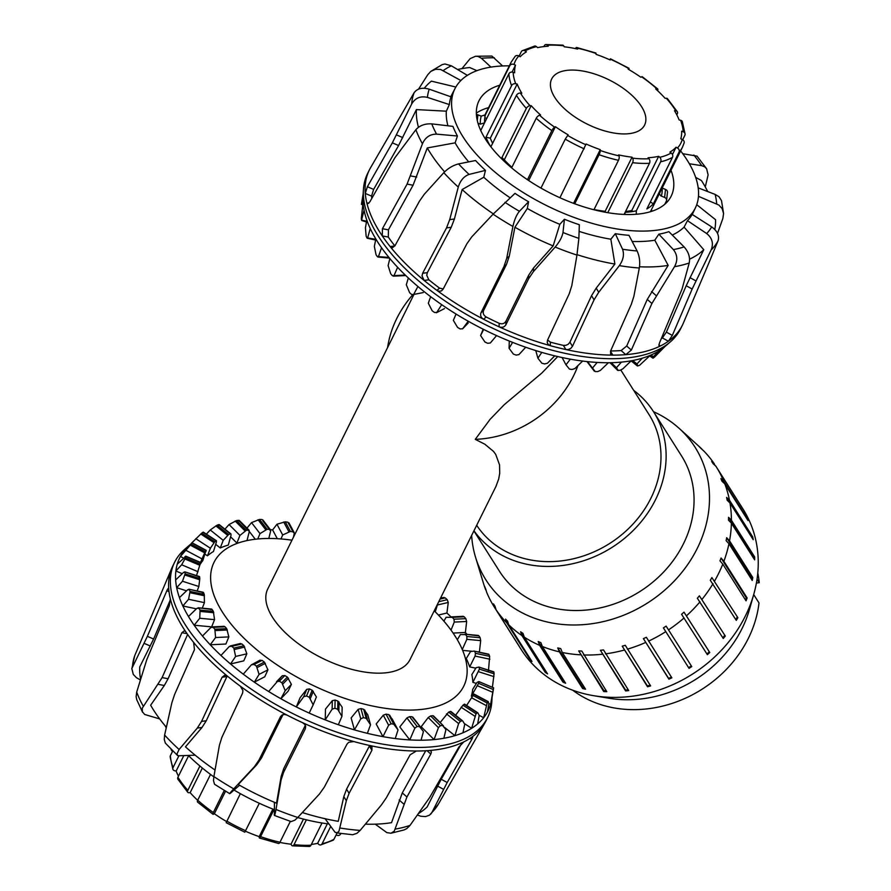 <?xml version="1.0" encoding="UTF-8"?>
<svg xmlns="http://www.w3.org/2000/svg" width="891" height="891" viewBox="0 0 891 891"><rect width="100%" height="100%" fill="white"/><g stroke="black" fill="none" stroke-linecap="round" stroke-linejoin="round"><path stroke-width="1.34" d="M473.956 530.769A107.766 92.33 -32.3 0 0 482.554 540.893A107.766 92.33 -32.3 0 0 620.414 541.583A107.766 92.33 -32.3 0 0 653.582 411.787A107.766 92.33 -32.3 0 0 633.701 390.381M620.838 370.066L649.071 414.649A102.42 87.752 147.7 0 1 617.552 538.008A102.42 87.752 147.7 0 1 486.519 537.351A102.42 87.752 147.7 0 1 476.685 525.289M653.582 411.787L681.515 455.869A107.766 92.33 147.7 0 1 648.347 585.665A107.766 92.33 147.7 0 1 510.487 584.986A107.766 92.33 147.7 0 1 499.428 571.198L473.889 530.891M291.97 540.18A139.375 66.279 26.4 0 0 214.04 562.31A139.375 66.279 26.4 0 0 242.92 637.154A139.375 66.279 26.4 0 0 370.233 705.516A139.375 66.279 26.4 0 0 463.721 686.248A139.375 66.279 26.4 0 0 434.229 610.803M413.78 294.798L267.757 588.973A79.41 37.767 26.4 0 0 322.096 658.104A79.41 37.767 26.4 0 0 410.016 659.585L495.919 486.519L498.693 479.013L499.717 473.277L499.539 464.868L495.708 454.388L493.48 451.369L484.86 444.23L475.259 439.352A102.42 87.752 -32.3 0 0 577.936 365.611M412.555 294.999A102.42 87.752 -32.3 0 0 387.596 347.546M475.259 439.352L490.139 419.282L504.217 404.714L541.873 373.006L557.744 356.556M462.741 721.008L464.734 724.216L462.952 732.781A172.108 81.838 -153.6 0 1 454.9 735.665L458.62 723.581L460.291 721.387A168.288 80.023 26.4 0 0 462.017 720.786L450.389 711.486A152.294 72.416 -153.6 0 1 448.652 712.087L440.399 722.278M477.866 712.878L479.202 715.484L477.643 723.938A172.108 81.838 -153.6 0 1 471.629 728.303L476.05 713.736A168.288 80.023 26.4 0 0 477.342 712.822L464.256 704.269A152.294 72.416 -153.6 0 1 462.952 705.193L455.602 715.25M420.53 727.123L411.92 716.72A152.294 72.416 -153.6 0 1 409.526 716.642L406.92 717.934L399.803 726.933L409.793 739.909L414.816 728.203L417.099 726.488A168.288 80.023 26.4 0 0 419.505 726.566L423.437 731.556L421.042 740.209A172.108 81.838 -153.6 0 1 409.793 739.909A172.108 81.838 -153.6 0 1 395.248 738.55A172.108 81.838 -153.6 0 1 382.941 736.634L388.632 725.218L391.149 723.77A168.288 80.023 26.4 0 0 393.766 724.183L398.021 729.929L395.248 738.55M488.279 701.707L488.836 703.745L487.433 712.043A172.108 81.838 -153.6 0 1 483.668 717.734L487.154 702.999A168.288 80.023 26.4 0 0 487.978 701.796L473.878 694.301A152.294 72.416 -153.6 0 1 473.054 695.492L466.606 705.472M472.72 695.971L473.6 694.702M398.021 729.929L392.285 719.193L388.643 714.571A152.294 72.416 -153.6 0 1 386.015 714.159L383.286 715.195L376.18 723.96L382.941 736.634A172.108 81.838 -153.6 0 1 367.37 733.326A172.108 81.838 -153.6 0 1 354.44 729.874L360.755 718.814L363.439 717.623A168.288 80.023 26.4 0 0 366.19 718.358L370.533 724.795L367.37 733.326M478.79 681.593L478.913 681.893A152.294 72.416 -153.6 0 1 478.601 683.33L471.317 696.138A151.047 71.826 26.4 0 0 472.709 689.322L476.986 682.473L478.79 681.593L493.614 687.874L491.743 699.346A172.108 81.838 -153.6 0 1 490.618 704.313L493.246 689.534A168.288 80.023 26.4 0 0 493.558 688.086L493.614 687.874M370.533 724.795L367.738 714.693L363.684 709.303A152.294 72.416 -153.6 0 1 360.933 708.557L358.137 709.37L351.132 717.934L354.44 729.874A172.108 81.838 -153.6 0 1 338.346 724.739A172.108 81.838 -153.6 0 1 325.226 719.861L332.12 709.191L334.916 708.245A168.288 80.023 26.4 0 0 337.7 709.292L341.932 716.342L338.346 724.739M478.835 667.092L479.213 667.482A152.294 72.416 -153.6 0 1 479.414 669.108L472.876 682.328A151.047 71.826 26.4 0 0 471.84 674.61L476.128 667.693L478.835 667.092L493.892 672.17A168.288 80.023 26.4 0 1 494.093 673.796L492.4 687.295M341.932 716.342L342.155 707.198L337.901 701.094A152.294 72.416 -153.6 0 1 335.116 700.048L332.332 700.649L325.493 709.069L325.226 719.861A172.108 81.838 -153.6 0 1 309.177 713.067A172.108 81.838 -153.6 0 1 296.313 706.931L303.72 696.684L306.549 695.971A168.288 80.023 26.4 0 0 309.277 697.274L313.175 704.837L309.177 713.067M474.123 651.109L474.758 651.555A152.294 72.416 -153.6 0 1 475.46 653.326L475.07 656.066L469.702 666.891A151.047 71.826 26.4 0 0 466.283 658.527L470.537 651.533L474.123 651.109L488.97 654.573A168.288 80.023 26.4 0 1 489.671 656.344L488.446 670.867M313.175 704.837L316.405 696.974L312.173 690.235A152.294 72.416 -153.6 0 1 309.444 688.921L306.738 689.333L300.133 697.642L296.313 706.931A172.108 81.838 -153.6 0 1 280.854 698.711A172.108 81.838 -153.6 0 1 268.681 691.527L282.358 675.679L276.8 681.415M457.328 639.749L460.424 634.526L465.692 634.648A152.294 72.416 -153.6 0 1 466.884 636.497L466.851 639.326L462.462 649.105M464.835 634.18L478.957 635.896A168.288 80.023 26.4 0 1 480.149 637.744L480.683 640.618L479.403 651.967A172.108 81.838 -153.6 0 1 479.547 652.223M276.511 681.715L279.306 681.203A168.288 80.023 26.4 0 0 281.879 682.74L285.243 690.692L280.854 698.711L288.105 691.249L291.39 684.377L287.381 677.071A152.294 72.416 -153.6 0 1 284.808 675.545L282.247 675.812M443.896 621.138L446.124 617.274L452.327 617.363A152.294 72.416 -153.6 0 1 453.965 619.223L454.276 622.085L451.024 630.115M451.258 616.884L464.2 616.784A168.288 80.023 26.4 0 1 465.826 618.644L466.65 621.484L465.403 632.465A172.108 81.838 -153.6 0 1 466.962 634.37M268.681 691.527A172.108 81.838 -153.6 0 1 254.336 682.161A172.108 81.838 -153.6 0 1 243.276 674.164L251.418 664.797L254.102 664.463A168.288 80.023 26.4 0 0 256.441 666.167L259.092 674.387L254.336 682.161L264.772 676.77L267.935 669.82L264.371 662.08A152.294 72.416 -153.6 0 1 262.032 660.376L259.671 660.543M437.882 603.441L435.254 611.816M243.276 674.164A172.108 81.838 -153.6 0 1 230.524 663.973A172.108 81.838 -153.6 0 1 220.946 655.453L229.299 646.51L231.816 646.309A168.288 80.023 26.4 0 0 233.843 648.113L235.614 656.455L230.524 663.973L243.8 660.855L246.84 653.816L243.911 645.752A152.294 72.416 -153.6 0 1 241.884 643.937L239.79 644.048M220.946 655.453A172.108 81.838 -153.6 0 1 210.243 644.772A172.108 81.838 -153.6 0 1 202.48 636.007L210.911 627.476L213.205 627.353A168.288 80.023 26.4 0 0 214.831 629.213L215.6 637.533L210.243 644.772L225.891 644.026L228.842 636.898L226.704 628.645A152.294 72.416 -153.6 0 1 225.067 626.785L223.285 626.874M202.48 636.007A172.108 81.838 -153.6 0 1 194.171 625.226A172.108 81.838 -153.6 0 1 188.48 616.505L196.889 608.341L198.882 608.263A168.288 80.023 26.4 0 0 200.074 610.112L199.74 618.254L194.171 625.226L211.657 626.863L214.542 619.646L213.339 611.349A152.294 72.416 -153.6 0 1 212.147 609.5L210.71 609.633M202.279 608.174L204.429 602.65L204.273 594.453A152.294 72.416 -153.6 0 1 203.571 592.682L202.502 592.894M197.134 590.978L198.849 586.49L199.818 578.526A152.294 72.416 -153.6 0 1 199.617 576.889L198.927 577.223M196.521 575.597L200.119 564.114A152.294 72.416 -153.6 0 1 200.43 562.678L200.119 563.168M280.966 538.955L282.681 534.979L290.388 531.426A152.294 72.416 -153.6 0 1 293.016 531.849L294.331 533.286L293.451 537.206M200.453 562.566L205.164 551.707A152.294 72.416 -153.6 0 1 205.977 550.515L202.792 560.639A151.047 71.826 26.4 0 0 199.996 564.627M191.331 543.387L191.877 543.009A168.288 80.023 26.4 0 0 191.053 544.212L180.439 556.441A172.108 81.838 -153.6 0 1 184.203 550.749L191.877 543.009L205.977 550.515L206.033 551.206M257.766 538.977L259.994 533.609L267.111 529.276A152.294 72.416 -153.6 0 1 269.505 529.354L270.452 529.811M262.745 520.756L270.641 531.025L268.826 538.465M216.468 541.728L213.495 551.451A151.047 71.826 26.4 0 0 207.492 555.806L210.387 548.232L214.776 541.728A152.294 72.416 -153.6 0 1 216.079 540.815L202.981 532.272A168.288 80.023 26.4 0 0 201.689 533.186L191.442 543.265M231.059 535.068L228.308 545.069A151.047 71.826 26.4 0 0 220.255 547.965L223.218 540.347L228.642 534.522A152.294 72.416 -153.6 0 1 230.379 533.921L218.74 524.621A168.288 80.023 26.4 0 0 217.025 525.222L210.243 529.967L206.378 534.143M251.418 664.797L260.183 660.108M450.98 616.906A172.108 81.838 -153.6 0 0 446.926 613.03L448.262 602.45L447.215 599.699A168.288 80.023 26.4 0 0 445.188 597.883L440.767 597.627M211.557 609.043L198.136 607.785L212.147 609.5M187.689 589.742L189.36 589.664A168.288 80.023 26.4 0 0 190.061 591.435L188.569 599.275L182.855 605.969A172.108 81.838 -153.6 0 1 179.436 597.616L187.689 589.742M203.237 592.27L188.881 589.218L203.571 592.682M183.635 572.334L184.938 572.2A168.288 80.023 26.4 0 0 185.139 573.837L182.466 581.244L176.685 587.692A172.108 81.838 -153.6 0 1 175.65 579.963L183.635 572.334M199.495 576.544L184.693 571.81L199.617 576.889M184.86 556.708L185.785 556.474A168.288 80.023 26.4 0 0 185.473 557.911L181.653 564.783L175.872 570.986A172.108 81.838 -153.6 0 1 177.253 564.159L185.785 556.474L200.43 562.678M288.929 523.741L287.882 522.237A168.288 80.023 26.4 0 0 285.265 521.814L276.956 524.242L272.624 529.933L277.301 538.699M261.932 519.509A168.288 80.023 26.4 0 0 259.526 519.442L251.54 522.616L246.963 528.107M218.941 525.378L218.74 524.621M239.144 521.313L238.621 520.322A168.288 80.023 26.4 0 0 236.516 520.589L229.043 524.543L224.944 529.165M239.378 542.63A151.047 71.826 26.4 0 0 236.883 543.053L239.946 535.413L246.295 530.323A152.294 72.416 -153.6 0 1 248.389 530.056L249.146 530.279M238.621 520.322L249.335 531.459L247.041 540.403M236.883 543.053L230.591 536.772M220.255 547.965L215.678 544.301M207.492 555.806L204.997 554.191M184.203 550.749A172.108 81.838 -153.6 0 1 189.95 544.791A172.108 81.838 -153.6 0 1 190.061 544.691M183.479 558.056L180.439 556.441A172.108 81.838 -153.6 0 0 177.253 564.159M182.221 573.681L175.872 570.986A172.108 81.838 -153.6 0 0 175.65 579.963M186.542 590.833L176.685 587.692A172.108 81.838 -153.6 0 0 179.436 597.616M196.365 608.843L182.855 605.969A172.108 81.838 -153.6 0 0 188.48 616.505M444.342 727.223L454.9 735.665A172.108 81.838 -153.6 0 1 443.863 738.26A172.108 81.838 -153.6 0 1 434.051 739.586A172.108 81.838 -153.6 0 1 421.042 740.209M438.417 727.646L434.051 739.586L421.176 726.744L428.237 717.5L438.417 727.646L440.41 725.686A168.288 80.023 26.4 0 0 442.515 725.419L445.934 729.629L443.863 738.26M464.3 723.514L471.629 728.303A172.108 81.838 -153.6 0 1 462.952 732.781M479.113 715.306L483.668 717.734A172.108 81.838 -153.6 0 1 477.643 723.938M488.791 703.545L490.618 704.313A172.108 81.838 -153.6 0 1 487.433 712.043M472.319 696.562L471.317 696.138M476.373 683.453L472.876 682.328M475.816 668.183L469.702 666.891M479.403 651.967L477.509 651.789M472.408 651.31L462.652 650.397M465.403 632.465L453.096 633.067M446.926 613.03L438.383 615.046M294.286 533.72A172.108 81.838 -153.6 0 1 295.088 533.898M270.329 529.655A172.108 81.838 -153.6 0 1 272.624 529.933M255.283 539.244L249.324 531.504M282.681 534.979L276.956 524.242M259.994 533.609L251.54 522.616M239.946 535.413L229.043 524.543M223.218 540.347L210.243 529.967M210.387 548.232L195.775 538.687M201.878 558.802L186.13 550.426M197.991 571.699L181.653 564.783M198.849 586.49L182.466 581.244M204.429 602.65L188.569 599.275M214.542 619.646L199.74 618.254M228.842 636.898L215.6 637.533M246.84 653.816L235.614 656.455M267.935 669.82L259.092 674.387M291.39 684.377L285.243 690.692M443.406 725.809L432.736 715.685A152.294 72.416 -153.6 0 1 430.643 715.952L428.237 717.5M492.099 697.141L491.843 701.384A174.703 83.075 -153.6 0 1 487.633 717.533L485.862 721.109A174.703 83.075 -153.6 0 1 484.749 723.191A174.703 83.075 -153.6 0 1 471.874 737.091A174.703 83.075 -153.6 0 1 463.821 741.869A174.703 83.075 -153.6 0 1 440.956 749.03A174.703 83.075 -153.6 0 1 429.262 750.512A174.703 83.075 -153.6 0 1 416.331 751.002A174.703 83.075 -153.6 0 1 369.386 745.422A174.703 83.075 -153.6 0 1 353.805 741.546A174.703 83.075 -153.6 0 1 302.584 722.69A174.703 83.075 -153.6 0 1 287.047 715.117L284.574 714.448L282.135 714.972L280.509 716.642L258.947 760.146L254.303 766.85L233.743 788.858C229.778 793.146 228.764 794.516 230.691 792.979L239.545 785.249M287.047 715.117A174.703 83.075 -153.6 0 1 240.414 686.259A174.703 83.075 -153.6 0 1 227.617 676.302A174.703 83.075 -153.6 0 1 193.637 642.422A174.703 83.075 -153.6 0 1 185.785 631.797L184.37 630.728L181.909 632.688L162.106 677.606L142.304 708.111L142.326 711.675L144.665 714.459L159.689 718.926M274.406 802.29L274.428 815.465L291.112 821.602L294.899 820.154L297.783 817.481A169.167 80.446 -153.6 0 1 275.987 809.462L281.111 779.926L283.65 772.196L305.346 728.749L305.669 726.332L304.711 724.327L302.584 722.69M142.605 712.288L136.791 699.814L136.134 696.784L136.691 692.118L146.77 659.663L169.323 605.802L170.315 598.763A174.703 83.075 -153.6 0 1 168.767 589.307C168.555 587.871 167.92 588.338 166.851 590.7L147.371 636.341L131.823 668.551L133.271 674.398L136.49 677.739L140.41 679.967M324.97 818.551L335.016 832.239L337.177 832.795L338.959 831.236L346.332 800.719L349.094 793.324L371.926 750.289L371.959 747.092L369.386 745.422M375.245 824.175L386.817 832.606L390.937 833.241L394.245 831.158L406.942 796.977L430.81 754.042L431.4 752.037L430.865 750.879L429.262 750.512M417.422 814.998L420.752 816.245L425.642 816.579L429.495 815.165L431.946 812.425L447.182 782.521L471.796 739.385C473.043 737.113 473.065 736.345 471.874 737.091L472.653 736.801M233.743 788.858A169.167 80.446 -153.6 0 1 213.896 776.584L213.495 780.605L214.531 784.269L229.7 793.658L230.691 792.979M274.239 814.207C274.372 816.746 274.951 815.165 275.987 809.462M131.779 668.974L134.73 655.642L171.907 567.89A174.703 83.075 -153.6 0 1 172.887 565.752L174.658 562.176A174.703 83.075 -153.6 0 1 184.994 549.056L189.95 544.791M416.331 751.002L410.127 754.822L386.36 797.757L381.448 804.896L360.142 830.401L356.968 833.274L352.747 834.744L336.319 832.851M463.821 741.869L458.921 747.003L429.629 797.579L410.027 825.4L406.808 828.585L404.069 829.944L390.937 833.241M213.896 776.584L219.409 745.255L221.926 737.236L242.575 693.153L242.942 690.592L240.414 686.259M185.785 631.797A174.703 83.075 -153.6 0 1 170.315 598.763M353.805 741.546L348.715 742.292L347.022 744.085L324.313 787.154L319.435 794.026L297.783 817.481M171.907 567.89A174.703 83.075 -153.6 0 0 168.767 589.307L168.466 588.494M170.437 599.598L153.608 639.014L139.787 666.88A162.563 77.305 -153.6 0 0 140.611 679.321M282.982 714.627L261.542 757.873L256.898 764.578L238.265 784.525A162.563 77.305 -153.6 0 0 276.522 803.181L281.155 776.417L283.694 768.677L305.346 725.33M328.824 823.963A134.185 63.807 -153.6 0 1 297.728 817.548M274.172 809.596A134.185 63.807 -153.6 0 1 234.121 790.094M213.851 776.874A134.185 63.807 -153.6 0 1 188.513 755.635M166.227 727.791A134.185 63.807 -153.6 0 1 165.035 725.686M195.185 755.178L178.1 755.813L176.864 754.165L179.091 749.487A169.167 80.446 -153.6 0 1 164.623 735.075L171.885 702.721L174.591 694.501L194.461 649.673L193.637 642.422M215.032 770.024A162.563 77.305 -153.6 0 1 185.473 746.836L202.012 727.435L197.312 728.07L179.091 749.487M227.183 675.979L206.266 720.763L202.012 727.435M302.339 812.559A162.563 77.305 -153.6 0 0 338.257 821.324L343.815 796.576L346.577 789.181L369.687 745.5M365.399 824.153A162.563 77.305 -153.6 0 0 391.528 822.671L402.298 792.912L425.731 750.757M418.447 813.55A162.563 77.305 -153.6 0 0 427.134 806.979L441.212 779.235L461.527 743.651M187.611 634.448L168.098 678.719L164.323 685.491L150.646 705.215A162.563 77.305 -153.6 0 0 166.35 727.256M487.633 717.533A174.703 83.075 -153.6 0 1 442.738 745.455A174.703 83.075 -153.6 0 1 251.563 689.333A174.703 83.075 -153.6 0 1 174.658 562.176M177.443 755.401L165.347 743.094L164.278 739.474L164.623 735.075M227.617 676.302L224.588 675.289L222.104 677.238L201.566 721.398L197.312 728.07M423.225 292.582L413.636 294.464L423.247 292.571M444.453 308.609L436.345 312.786L444.464 308.598M468.243 322.988L462.54 328.868L468.243 322.988M363.25 193.503L361.49 204.061M366.624 221.202L361.557 220.133A168.288 80.023 -153.6 0 1 361.323 218.484L363.038 202.48A172.108 81.838 26.4 0 0 364.063 210.209L361.557 220.133M375.802 239.3L366.88 237.841A168.288 80.023 -153.6 0 1 366.134 236.059L365.433 227.74L366.814 220.133A172.108 81.838 26.4 0 0 370.233 228.497L367.749 237.585L366.88 237.841M388.921 257.399L377.272 256.563A168.288 80.023 -153.6 0 1 376.047 254.715L374.331 246.373L375.857 239.033A172.108 81.838 26.4 0 0 381.548 247.743L378.519 256.419L377.272 256.563M405.271 275.052L392.385 275.687A168.288 80.023 -153.6 0 1 390.715 273.827L388.108 265.596L389.857 258.535A172.108 81.838 26.4 0 0 397.62 267.3L394 275.597L392.385 275.687M413.636 294.464L411.687 294.542A168.288 80.023 -153.6 0 1 409.637 292.738L406.318 284.764L408.334 277.97A172.108 81.838 26.4 0 0 417.912 286.49L413.636 294.464M436.779 312.385L434.541 312.496A168.288 80.023 -153.6 0 1 432.18 310.803L428.304 303.218L430.654 296.692A172.108 81.838 26.4 0 0 441.713 304.677L436.779 312.385M462.641 328.746L460.157 328.935A168.288 80.023 -153.6 0 1 457.562 327.409L453.352 320.337L456.058 314.044A172.108 81.838 26.4 0 0 468.232 321.228L462.641 328.746M490.34 342.979L487.667 343.291A168.288 80.023 -153.6 0 1 484.927 341.999L480.583 335.528L483.69 329.447A172.108 81.838 26.4 0 0 496.565 335.584L490.34 342.979M664.786 346.699L665.833 345.764M518.918 354.607L516.134 355.097A168.288 80.023 -153.6 0 1 513.35 354.072L509.084 348.292L512.603 342.378A172.108 81.838 26.4 0 0 525.735 347.256L518.918 354.607M653.303 358.015L653.471 356.667L659.017 350.82A172.108 81.838 26.4 0 0 665.02 346.454L654.562 357.068A168.288 80.023 -153.6 0 1 653.303 358.015L649.684 355.932M547.419 363.25L544.59 363.929A168.288 80.023 -153.6 0 1 541.839 363.205L537.886 358.171L541.817 352.402A172.108 81.838 26.4 0 0 554.748 355.854L547.419 363.25M637.878 365.911L636.965 363.929L642.277 358.193A172.108 81.838 26.4 0 0 650.33 355.297L639.571 365.288A168.288 80.023 -153.6 0 1 637.878 365.911L631.151 360.888M574.862 368.584L572.055 369.487A168.288 80.023 -153.6 0 1 569.449 369.097L565.997 364.842L570.329 359.162A172.108 81.838 26.4 0 0 582.636 361.067L574.862 368.584M600.322 370.444L597.605 371.603A168.288 80.023 -153.6 0 1 595.233 371.547L592.47 368.083L597.17 362.425A172.108 81.838 26.4 0 0 608.419 362.726L600.322 370.444M595.233 371.547L586.957 361.579L594.375 371.224M618.298 370.478L616.394 367.771L621.428 362.102A172.108 81.838 26.4 0 0 631.251 360.788L622.92 368.774L620.37 370.177A168.288 80.023 -153.6 0 1 618.298 370.478L610.012 362.715L617.652 370.366M608.419 362.726A172.108 81.838 26.4 0 0 621.428 362.102M582.636 361.067A172.108 81.838 26.4 0 0 597.17 362.425M554.748 355.854A172.108 81.838 26.4 0 0 570.329 359.162M525.735 347.256A172.108 81.838 26.4 0 0 541.817 352.402M496.565 335.584A172.108 81.838 26.4 0 0 512.603 342.378M468.232 321.228A172.108 81.838 26.4 0 0 483.69 329.447M441.713 304.677A172.108 81.838 26.4 0 0 456.058 314.044M417.912 286.49A172.108 81.838 26.4 0 0 430.654 296.692M397.62 267.3A172.108 81.838 26.4 0 0 408.334 277.97M381.548 247.743A172.108 81.838 26.4 0 0 389.857 258.535M370.233 228.497A172.108 81.838 26.4 0 0 375.857 239.033M364.063 210.209A172.108 81.838 26.4 0 0 366.814 220.133M371.113 166.795A174.703 83.075 26.4 0 0 371.012 166.951L370.511 167.809A174.703 83.075 26.4 0 0 369.397 169.891L367.627 173.467A174.703 83.075 26.4 0 0 363.417 189.616L363.016 196.154A172.108 81.838 26.4 0 0 363.038 202.48M650.33 355.297A172.108 81.838 26.4 0 0 659.017 350.82M631.251 360.788A172.108 81.838 26.4 0 0 642.277 358.193M650.953 355.03L653.471 356.667M632.699 360.521L636.965 363.929M611.293 362.693L616.394 367.771M587.503 361.635L592.47 368.083M562.087 357.525L565.997 364.842M535.781 350.575L537.886 358.171M509.262 341.041L509.084 348.292M483.189 329.202L480.583 335.528M476.34 113.101A107.934 51.322 -153.6 0 1 488.602 107.611M671.012 170.259A107.288 51.021 -153.6 0 1 671.435 195.619A107.288 51.021 -153.6 0 1 552.387 194.171A107.288 51.021 -153.6 0 1 479.258 100.226A107.288 51.021 -153.6 0 1 499.717 85.235M369.397 169.891A174.703 83.075 26.4 0 0 365.277 193.436A174.703 83.075 26.4 0 0 366.825 202.892L367.571 203.839L369.854 201.845L394.802 157.885L415.874 129.718C419.706 125.453 425.007 123.515 431.756 123.882L452.929 126.377A134.296 63.862 26.4 0 0 457.439 136L436.557 134.14C429.985 134.14 425.274 137.359 422.445 143.785L407.076 184.114L382.428 228.72L382.295 235.926A174.703 83.075 26.4 0 0 390.147 246.551A174.703 83.075 26.4 0 0 424.127 280.431A174.703 83.075 26.4 0 0 436.935 290.388L439.14 291.301L441.446 290.889L443.094 289.196L466.895 243.744L471.807 236.817L493.079 214.185L514.987 193.369A134.296 63.862 26.4 0 0 528.575 201.767L519.442 211.29C516.557 214.764 514.374 219.821 512.915 226.459L506.689 258.401L503.916 266.654L481.04 312.674C480.049 315.369 480.895 317.564 483.557 319.256A174.703 83.075 26.4 0 0 499.094 326.83C502.079 327.888 504.339 327.209 505.876 324.781L528.63 278.705L533.509 271.477L555.171 247.063C559.548 241.851 562.154 237.006 562.989 232.518L564.415 219.253A134.296 63.862 26.4 0 0 579.339 224.732L578.872 238.365L576.956 255.082L571.822 285.577L569.282 293.662L547.542 340.117L547.219 342.567L548.177 344.416L550.315 345.675A174.703 83.075 26.4 0 0 565.896 349.55L568.391 349.517L570.83 348.336L572.456 346.321L594.063 299.833L598.719 292.281L619.345 265.629C623.321 259.916 624.391 254.458 622.553 249.235L615.302 233.687A134.296 63.862 26.4 0 0 628.968 235.313L637.11 250.972C639.504 256.252 640.239 261.932 639.315 268.002L633.846 296.458L631.329 304.265L610.647 350.865L610.602 354.017L612.841 355.13A174.703 83.075 26.4 0 0 625.783 354.651L631.34 350.085L651.911 303.486L674.509 266.676C677.862 260.517 677.483 254.826 673.373 249.603L658.828 234.188A134.296 63.862 26.4 0 0 668.885 231.671L684.099 246.918C688.609 252.042 690.313 257.399 689.211 263.001L682.027 289.141L659.451 343.046L658.906 345.095L659.229 346.064L660.331 345.998A174.703 83.075 26.4 0 0 668.384 341.231L672.326 335.417L692.151 289.029L711.118 250.026C713.736 243.521 712.254 238.031 706.674 233.553L687.473 220.667A134.296 63.862 26.4 0 0 692.196 214.43L711.697 226.915C717.467 231.148 719.572 235.825 718.012 240.926L708.824 263.079M371.012 166.951L414.103 92.753C417.278 88.432 422.312 87.24 429.206 89.178L451.035 96.852A134.296 63.862 26.4 0 0 449.365 104.57L427.424 97.397C420.463 95.771 415.217 97.977 411.664 104.024L392.341 142.85L367.382 186.731L365.277 193.436L371.558 196.12A167.931 79.856 26.4 0 0 371.814 198.381M460.881 80.524L440.588 69.442L435.521 69.275L430.843 71.38L442.114 64.653L444.954 63.974L451.347 65.8L467.363 75.356M490.93 67.103L481.418 58.26L477.966 56.4L475.582 56.244L491.921 56.066L502.613 65.956M698.199 187.878L715.139 194.416L719.015 196.722L721.498 200.609L723.581 213.55L722.1 208.561L718.881 205.053L698.455 196.343M682.762 153.709L697.018 156.125L706.641 168.8L704.703 166.829L701.685 165.659L689.356 163.766M430.843 71.38L427.78 74.677L418.547 89.156M475.582 56.244L470.158 58.617L461.928 68.64M717.511 233.353L722.846 218.551L723.581 213.55M705.271 186.943L708.111 174.881L706.641 168.8M368.807 203.259L366.825 202.892A174.703 83.075 26.4 0 0 382.295 235.926L388.309 237.051A167.931 79.856 26.4 0 0 394.869 245.916L390.147 246.551L392.541 247.653L394.98 245.704L419.561 201.01L424.283 194.271L443.807 172.676C448.117 168.254 453.029 165.336 458.564 163.911L475.56 160.514A134.296 63.862 26.4 0 0 485.45 170.381L483.78 177.253A134.418 63.918 26.4 0 0 510.075 197.769M483.78 177.253L462.117 189.549L454.41 218.986L451.247 227.272L427.335 272.646L426.744 275.297L428.849 279.796A167.931 79.856 26.4 0 0 439.541 288.116L436.935 290.388A174.703 83.075 26.4 0 0 483.557 319.256L486.174 316.973A167.931 79.856 26.4 0 0 499.149 323.299C502.123 324.369 504.384 323.7 505.921 321.272L528.675 275.185L533.553 267.968L553.155 245.894L559.826 224.32L564.415 219.253M499.149 323.299L499.094 326.83A174.703 83.075 26.4 0 0 550.315 345.675L550.36 342.144A167.931 79.856 26.4 0 0 563.368 345.385L565.863 345.352L568.313 344.182L569.939 342.177L591.557 295.678L596.213 288.127L614.89 264.048L610.847 239.211L615.302 233.687M563.368 345.385L565.896 349.55A174.703 83.075 26.4 0 0 612.841 355.13L610.491 351.266M610.602 350.965A167.931 79.856 26.4 0 0 621.116 350.564L625.783 354.651A174.703 83.075 26.4 0 0 660.331 345.998L658.939 344.772M661.334 338.647A167.931 79.856 26.4 0 0 662.392 337.923L668.384 341.231A174.703 83.075 26.4 0 0 682.372 325.248A174.703 83.075 26.4 0 0 683.352 323.11L708.813 263.09M707.688 191.543A162.563 77.305 26.4 0 0 701.44 180.539L695.659 177.376M662.392 337.923L666.368 332.131L686.193 285.744L703.767 249.703L684.088 227.116L687.473 220.667M714.805 229.466A162.563 77.305 26.4 0 0 715.54 219.687L696.729 204.674M621.116 350.564L626.696 346.02L647.267 299.421L668.172 265.395L654.807 240.202L658.828 234.188M457.439 136L455.123 142.85L427.279 147.939L413.068 185.228L388.431 229.845L388.309 237.051M509.34 65.856A134.185 63.807 26.4 0 0 493.124 66.78A134.185 63.807 26.4 0 0 455.156 88.265A134.185 63.807 26.4 0 0 546.706 205.632A134.185 63.807 26.4 0 0 695.537 207.592A134.185 63.807 26.4 0 0 680.624 150.88M449.365 104.57L446.335 111.186A134.418 63.918 26.4 0 0 447.928 125.787M455.123 142.85A134.418 63.918 26.4 0 0 468.733 161.884M528.575 201.767L527.327 208.472A134.418 63.918 26.4 0 0 559.826 224.32M579.105 231.382A134.418 63.918 26.4 0 0 610.847 239.211M632.165 241.45A134.418 63.918 26.4 0 0 654.807 240.202M672.271 235.057A134.418 63.918 26.4 0 0 684.088 227.116M427.279 147.939A162.563 77.305 26.4 0 0 444.598 171.84M446.335 111.186L416.42 109.593L398.589 145.523L373.63 189.404L371.558 196.12M416.42 109.593A162.563 77.305 26.4 0 0 418.458 127.29M455.836 87.028L431.411 81.148A162.563 77.305 26.4 0 0 424.328 88.231M476.93 70.667L469.668 67.527A162.563 77.305 26.4 0 0 457.573 69.509M689.578 259.158A162.563 77.305 26.4 0 0 703.767 249.703M639.515 266.765A162.563 77.305 26.4 0 0 668.172 265.395M547.597 340.017L550.36 342.144M577.034 254.659A162.563 77.305 26.4 0 0 614.89 264.048M527.327 208.472L514.909 227.238L509.284 256.14L506.511 264.382L483.635 310.413C482.655 313.097 483.49 315.291 486.174 316.973M514.909 227.238A162.563 77.305 26.4 0 0 553.155 245.894M439.541 288.116L443.239 288.94M363.417 189.616A174.703 83.075 26.4 0 0 487.165 325.549A174.703 83.075 26.4 0 0 670.266 341.944A174.703 83.075 26.4 0 0 680.59 328.824L682.372 325.248M462.117 189.549A162.563 77.305 26.4 0 0 493.347 213.885M485.45 170.381L469.1 174.424C463.966 176.24 460.357 180.461 458.264 187.088L449.71 219.62L446.536 227.896L422.635 273.27L422.033 275.92L424.127 280.431L428.849 279.796M593.941 209.753L618.488 160.302A3.241 1.314 -77.5 0 0 619.022 155.858L618.655 154.911A90.759 43.158 26.4 0 0 632.042 157.184L632.643 158.164A3.241 1.726 96.5 0 1 632.588 162.685L607.773 212.671M632.042 157.184L605.156 211.323L605.78 212.325M594.041 209.541A90.759 43.158 26.4 0 0 605.156 211.323M559.916 197.735L586.111 144.008A90.759 43.158 26.4 0 0 600.244 149.632L600.278 150.479A3.241 0.724 109.3 0 1 599.086 154.733L574.74 203.772A95.615 45.463 -153.6 0 1 573.871 203.46M600.244 149.632L573.57 203.348M527.461 179.704L551.841 130.598A3.241 0.858 -55.1 0 1 554.636 127.157L555.394 126.711A90.759 43.158 26.4 0 0 568.124 134.819L565.25 139.141L540.96 188.079M555.394 126.711L528.686 180.528M501.956 157.518L526.336 108.412A3.241 1.838 -41.8 0 1 530 105.717L531.192 105.661A90.759 43.158 26.4 0 0 540.592 115.017L539.556 115.251A3.241 1.437 131.9 0 0 536.237 118.269L511.623 167.853M511.891 167.308A95.615 45.463 -153.6 0 1 502.001 157.44L501.31 158.475M531.192 105.661L504.317 159.801A90.759 43.158 26.4 0 0 507.102 162.797M490.373 146.135A95.615 45.463 -153.6 0 1 485.963 137.225L511.579 85.636A3.241 2.528 -21.2 0 1 515.733 83.721L517.181 84.044A90.759 43.158 26.4 0 0 521.803 93.232L520.444 93.076A3.241 2.272 148.5 0 0 516.446 95.315L490.896 146.803M517.181 84.044L490.306 138.183A90.759 43.158 26.4 0 0 492.623 143.306M485.963 137.225L490.306 138.183M485.417 114.85L509.797 65.734A3.241 2.84 16 0 1 514.018 64.497L515.499 65.154A90.759 43.158 26.4 0 0 514.653 72.784L513.16 72.26A3.241 2.762 177.5 0 0 508.906 73.764L480.739 130.52M477.988 123.248L480.316 124.172L484.57 122.802A95.615 45.463 -153.6 0 1 485.461 114.772L481.207 116.142L477.921 114.828A3.241 2.807 -173.7 0 0 476.407 114.571M515.499 65.154L512.069 72.06M484.838 117.612L486.731 118.458M519.108 56.133L521.28 51.745A3.241 2.718 60 0 1 525.111 50.976L526.392 51.878A90.759 43.158 26.4 0 0 520.21 56.768L518.818 55.966A3.241 2.829 -137.6 0 0 515.154 56.333L511.234 62.025A95.615 45.463 26.4 0 0 509.797 65.734M543.878 46.599L544.278 45.797A3.241 2.183 86.9 0 1 545.882 44.55A3.241 2.183 86.9 0 1 547.33 45.229L548.221 46.232A90.759 43.158 26.4 0 0 537.629 47.646L536.549 46.677A3.241 2.461 -102.8 0 0 534.567 46.076L522.226 50.731M575.386 48.582A3.241 1.314 102.5 0 1 576.711 47.513A3.241 1.314 102.5 0 1 577.279 48.125L577.646 49.072A90.759 43.158 26.4 0 0 564.259 46.8L563.658 45.809A3.241 1.726 -83.5 0 0 562.756 45.14L545.882 44.55M609.8 59.797L610.458 58.806L610.19 59.964A90.759 43.158 26.4 0 0 596.057 54.351L596.023 53.493A3.241 0.724 -70.7 0 0 595.823 52.992L576.711 47.513M683.965 143.351A3.241 2.84 -164 0 0 682.283 139.486L680.802 138.818A90.759 43.158 26.4 0 0 681.648 131.2L683.141 131.723A3.241 2.762 -2.5 0 1 685.112 134.129L682.317 121.644A3.241 2.528 158.8 0 0 680.568 120.263L679.12 119.94A90.759 43.158 26.4 0 0 674.487 110.74L675.857 110.896A3.241 2.272 -31.5 0 1 677.349 111.754L667.448 98.645A3.241 1.838 138.2 0 0 666.301 98.255L665.109 98.322A90.759 43.158 26.4 0 0 655.709 88.955L656.745 88.721A3.241 1.437 -48.1 0 1 657.636 88.866L642.255 76.715A3.241 0.858 124.9 0 0 641.665 76.815L640.896 77.261A90.759 43.158 26.4 0 0 628.166 69.153L629.068 68.317L628.734 69.476M657.636 88.866A3.241 1.437 -48.1 0 1 657.591 90.682M677.349 111.754A3.241 2.272 -31.5 0 1 677.316 113.77L676.792 114.816M685.112 134.129A3.241 2.762 -2.5 0 1 684.856 135.321L682.684 139.687M677.483 148.006A3.241 2.829 42.4 0 1 678.998 152.183L653.393 203.772A95.615 45.463 -153.6 0 1 646.866 208.928L672.482 157.339A3.241 2.718 -120 0 0 671.19 152.996L669.898 152.105A90.759 43.158 26.4 0 0 676.091 147.204L677.483 148.006A92.374 43.926 -153.6 0 0 682.283 139.486M676.091 147.204L672.449 154.544M650.319 201.99L653.393 203.772M624.101 214.43L649.483 163.287A3.241 2.183 -93.1 0 0 648.971 158.743L648.08 157.752A90.759 43.158 26.4 0 0 658.672 156.326L659.752 157.295A3.241 2.461 77.2 0 1 660.643 161.794L636.263 210.9M658.672 156.326L631.797 210.476L632.922 211.49M636.285 214.241L636.308 210.833A95.615 45.463 -153.6 0 1 625.148 212.325M625.549 211.523A90.759 43.158 26.4 0 0 631.797 210.476M566.476 70.422A51.856 24.658 26.4 0 0 551.696 78.931A51.856 24.658 26.4 0 0 587.18 124.083A51.856 24.658 26.4 0 0 644.605 125.052A51.856 24.658 26.4 0 0 622.631 87.886A51.856 24.658 26.4 0 0 566.476 70.422M659.373 193.703L660.754 195.831L664.619 197.434A3.241 2.807 6.3 0 1 666.334 201.166L664.797 204.262M666.579 200.341L667.47 192.311A3.241 2.807 -173.7 0 0 665.51 189.404L662.236 188.09A98.856 47.011 26.4 0 1 661.345 196.131M625.103 212.403L624.803 214.453M652.613 211.011L651.087 210.399M330.661 826.536L322.141 843.71A3.241 2.461 77.2 0 1 320.693 844.924L333.034 840.269A3.241 2.718 -120 0 0 333.969 839.255L337.099 832.974M340.785 833.497L340.496 834.099A3.241 2.829 42.4 0 1 336.442 835.034L336.152 834.867M172.576 751.313A3.241 2.84 16 0 1 171.083 749.264M172.765 750.935L170.404 755.679A3.241 2.762 177.5 0 0 170.148 756.871L172.943 769.356A3.241 2.528 -21.2 0 1 173.066 767.552L178.79 756.025M178.467 776.184A90.759 43.158 -153.6 0 1 176.14 771.06L174.692 770.737A3.241 2.528 -21.2 0 1 172.943 769.356M176.14 771.06L183.657 755.913M188.614 755.735L177.944 777.23A3.241 2.272 148.5 0 0 177.91 779.246L187.812 792.355A3.241 1.838 -41.8 0 1 187.834 790.328L199.907 766.004M197.668 800.318A90.759 43.158 -153.6 0 1 190.151 792.678L188.959 792.745A3.241 1.838 -41.8 0 1 187.812 792.355M190.151 792.678L202.368 768.053M210.521 774.424L197.724 800.185A3.241 1.437 131.9 0 0 197.624 802.134L213.005 814.285A3.241 0.858 -55.1 0 1 213.339 812.514L224.287 790.44M226.526 821.524A90.759 43.158 -153.6 0 1 214.352 813.739L213.595 814.185A3.241 0.858 -55.1 0 1 213.005 814.285M214.352 813.739L225.546 791.197M240.347 793.658L226.191 822.683L244.802 832.194L259.326 803.281M274.038 809.54L260.584 836.649A3.241 0.724 109.3 0 1 259.437 838.008A3.241 0.724 109.3 0 1 259.236 837.507L259.203 836.649A90.759 43.158 -153.6 0 1 245.448 831.203M259.203 836.649L272.88 809.084M259.437 838.008L278.549 843.487A3.241 1.314 -77.5 0 0 279.986 842.218L290.343 821.346M306.381 819.82L294.075 844.601A3.241 1.726 96.5 0 1 292.504 845.86A3.241 1.726 96.5 0 1 291.602 845.191L291.001 844.2A90.759 43.158 -153.6 0 1 279.874 842.418M291.001 844.2L303.463 819.096M292.504 845.86L309.377 846.45A3.241 2.183 -93.1 0 0 310.981 845.203L322.007 822.983M320.693 844.924A3.241 2.461 77.2 0 1 318.711 844.323L317.63 843.354A90.759 43.158 -153.6 0 1 311.382 844.401M317.63 843.354L327.353 823.774M653.548 411.72A123.838 106.096 147.7 0 1 679.176 428.393A123.838 106.096 147.7 0 1 698.566 545.682A123.838 106.096 147.7 0 1 587.726 624.246A123.838 106.096 147.7 0 1 475.582 557.354A123.838 106.096 147.7 0 1 471.64 535.435M726.611 497.401L729.462 500.185L752.728 536.917A131.267 112.466 147.7 0 1 753.229 539.701L729.974 502.97L727.123 500.185A130.298 111.631 -32.3 0 0 726.611 497.401L751.804 537.173L752.728 536.917M720.919 478.59L723.737 481.24L746.992 517.961A131.267 112.466 147.7 0 1 748.028 520.556L724.773 483.835L721.955 481.185A130.298 111.631 -32.3 0 0 720.919 478.59L723.459 482.599M723.737 481.24A131.267 112.466 147.7 0 0 716.141 466.628A131.267 112.466 147.7 0 0 715.941 466.305L713.19 463.788A130.298 111.631 -32.3 0 0 711.664 461.471L715.796 466.171M714.415 463.988A131.267 112.466 147.7 0 0 703.745 450.924L701.083 448.518A130.298 111.631 -32.3 0 0 699.112 446.536L702.041 449.376M486.196 590.655L484.671 586.456A130.298 111.631 -32.3 0 0 485.706 589.04L486.753 592.493A131.267 112.466 147.7 0 0 494.349 607.116L521.179 649.483A131.267 112.466 147.7 0 0 593.673 695.693A131.267 112.466 147.7 0 0 632.298 696.216A131.267 112.466 147.7 0 0 753.775 594.286A131.267 112.466 147.7 0 0 742.983 509.006L716.141 466.628M494.962 606.17L496.087 609.756L519.342 646.476A131.267 112.466 147.7 0 1 517.816 644.16L494.55 607.439L493.436 603.853A130.298 111.631 -32.3 0 0 494.962 606.17M493.436 603.853L495.017 606.359M507.514 621.094L508.728 624.791L531.983 661.512A131.267 112.466 147.7 0 1 530.011 659.54L506.756 622.82L505.542 619.122A130.298 111.631 -32.3 0 0 507.514 621.094M505.542 619.122L508.293 623.477M522.984 633.378L524.309 637.165L547.564 673.886A131.267 112.466 147.7 0 1 545.203 672.315L521.937 635.595L520.611 631.797A130.298 111.631 -32.3 0 0 522.984 633.378M520.611 631.797L545.804 671.58A130.298 111.631 -32.3 0 0 546.328 671.925M545.203 672.315L545.804 671.58M562.923 682.083L539.656 645.362L538.209 641.509A130.298 111.631 -32.3 0 0 540.882 642.623L542.341 646.487L565.596 683.208A131.267 112.466 147.7 0 1 562.923 682.083L563.39 681.281A130.298 111.631 -32.3 0 0 564.738 681.849M538.209 641.509L563.39 681.281M582.636 688.565L559.37 651.844L557.766 647.935A130.298 111.631 -32.3 0 0 560.684 648.57L562.288 652.479L585.554 689.2A131.267 112.466 147.7 0 1 582.636 688.565L582.959 687.707A130.298 111.631 -32.3 0 0 584.875 688.142M557.766 647.935L582.959 687.707M603.742 691.55L578.716 650.898A130.298 111.631 -32.3 0 0 581.778 651.031L606.804 691.683A131.267 112.466 147.7 0 1 603.742 691.55L603.909 690.67A130.298 111.631 -32.3 0 0 606.236 690.781M578.716 650.898L603.909 690.67M625.605 690.948L600.423 650.307A130.298 111.631 -32.3 0 0 600.434 650.296A130.298 111.631 -32.3 0 0 603.53 649.929L628.712 690.57A131.267 112.466 147.7 0 1 625.605 690.948L625.616 690.08A130.298 111.631 -32.3 0 0 628.211 689.768M600.423 650.307L625.616 690.08M647.545 686.783L622.208 646.164A130.298 111.631 -32.3 0 0 625.282 645.296L650.619 685.903A131.267 112.466 147.7 0 1 647.545 686.783L647.401 685.947A130.298 111.631 -32.3 0 0 650.152 685.168M622.208 646.164L647.401 685.947M668.918 679.176L643.413 638.624A130.298 111.631 -32.3 0 0 646.354 637.277L671.859 677.828A131.267 112.466 147.7 0 1 668.918 679.176L668.606 678.396A130.298 111.631 -32.3 0 0 671.402 677.115M643.413 638.624L668.606 678.396M666.123 626.117L691.772 666.591A131.267 112.466 147.7 0 1 689.055 668.361L663.405 627.888A130.298 111.631 -32.3 0 0 666.123 626.117L691.772 666.591M688.609 667.66A130.298 111.631 -32.3 0 0 691.316 665.889M683.987 612.15L709.771 652.524A131.267 112.466 147.7 0 1 707.365 654.662L681.57 614.3A130.298 111.631 -32.3 0 0 683.987 612.15L709.771 652.524M706.908 653.949A130.298 111.631 -32.3 0 0 709.18 651.922M699.39 595.812L725.296 636.051A131.267 112.466 147.7 0 1 723.269 638.513L697.363 598.262A130.298 111.631 -32.3 0 0 699.39 595.812L725.296 636.051M722.79 637.756A130.298 111.631 -32.3 0 0 724.583 635.584M711.887 577.58L737.882 617.686A131.267 112.466 147.7 0 1 736.289 620.381L710.294 580.275A130.298 111.631 -32.3 0 0 711.887 577.58L737.882 617.686M735.777 619.568A130.298 111.631 -32.3 0 0 737.08 617.352M721.075 558.022L723.882 561.263L747.137 597.984A131.267 112.466 147.7 0 1 746.045 600.835L722.79 564.103L719.973 560.862A130.298 111.631 -32.3 0 0 721.075 558.022L746.268 597.794L747.137 597.984M745.455 599.91A130.298 111.631 -32.3 0 0 746.268 597.794M726.688 537.719L729.54 540.815L752.795 577.535A131.267 112.466 147.7 0 1 752.227 580.453L728.961 543.733L726.109 540.637A130.298 111.631 -32.3 0 0 726.688 537.719L751.881 577.502L752.795 577.535M751.525 579.35A130.298 111.631 -32.3 0 0 751.881 577.502M729.974 502.97A131.267 112.466 147.7 0 1 731.422 520.255L754.677 556.975A131.267 112.466 147.7 0 1 754.644 559.86L731.388 523.14A131.267 112.466 147.7 0 1 729.54 540.815M728.961 543.733A131.267 112.466 147.7 0 1 723.882 561.263M722.79 564.103A131.267 112.466 147.7 0 1 714.615 580.965M713.034 583.661A131.267 112.466 147.7 0 1 702.03 599.331M700.003 601.793A131.267 112.466 147.7 0 1 686.504 615.792M684.099 617.942A131.267 112.466 147.7 0 1 668.517 629.87M665.8 631.641A131.267 112.466 147.7 0 1 648.592 641.108M645.663 642.456A131.267 112.466 147.7 0 1 627.364 649.183M624.29 650.062A131.267 112.466 147.7 0 1 605.457 653.849M602.338 654.228A131.267 112.466 147.7 0 1 583.549 654.963M580.487 654.829A131.267 112.466 147.7 0 1 562.288 652.479M559.37 651.844A131.267 112.466 147.7 0 1 542.341 646.487M539.656 645.362A131.267 112.466 147.7 0 1 524.309 637.165M521.937 635.595A131.267 112.466 147.7 0 1 508.728 624.791M506.756 622.82A131.267 112.466 147.7 0 1 496.087 609.756M485.718 589.909A131.267 112.466 147.7 0 1 483.457 583.315L475.582 557.354M679.176 428.393L699.279 446.614A131.267 112.466 147.7 0 1 701.763 448.941M724.773 483.835A131.267 112.466 147.7 0 1 729.462 500.185M731.388 523.14L728.515 520.199A130.298 111.631 -32.3 0 0 728.548 517.315L731.422 520.255M728.548 517.315L753.741 557.087L754.677 556.975M753.741 558.434A130.298 111.631 -32.3 0 0 753.741 557.087M757.038 579.217L759.243 582.714L756.403 583.059M572.735 690.224A115.062 98.578 147.7 0 0 686.972 697.497A115.062 98.578 147.7 0 0 759.009 602.962L753.697 594.575M757.784 573.024A115.062 98.578 147.7 0 1 759.243 582.714M753.775 594.286L749.487 609.377A115.062 98.578 147.7 0 1 643.001 698.722A115.062 98.578 147.7 0 1 609.154 698.266L593.673 695.693M267.111 529.276L259.526 519.442M265.741 529.722L258.067 519.754M290.388 531.426L285.265 521.814M288.907 531.704L283.717 521.97M225.067 626.785L213.205 627.353M440.043 599.097L445.188 597.883M440.455 598.262L444.063 597.415M241.884 643.937L231.816 646.309M437.771 604.911L448.262 602.45M452.327 617.363L464.2 616.784M262.032 660.376L254.102 664.463M454.276 622.085L466.65 621.484M465.113 634.203L478.267 635.439M284.808 675.545L279.306 681.203M466.851 639.326L480.683 640.618M474.457 651.176L488.524 654.161M306.738 689.333L303.72 696.684M309.444 688.921L306.549 695.971M475.07 656.066L489.883 659.217M332.332 700.649L332.12 709.191M335.116 700.048L334.916 708.245M478.634 671.736L493.937 676.625M358.137 709.37L360.755 718.814M360.933 708.557L363.439 717.623M477.453 685.792L492.701 692.251M383.286 715.195L388.632 725.218M386.015 714.159L391.149 723.77M471.539 697.753L486.23 705.572M461.104 707.231L474.747 716.141M450.969 711.586L462.44 720.763M293.016 531.849L287.882 522.237M438.751 601.692L447.215 599.699M453.965 619.223L465.826 618.644M466.884 636.497L480.149 637.744M475.46 653.326L489.671 656.344M479.414 669.108L494.093 673.796M478.601 683.33L493.246 689.534M473.054 695.492L487.154 702.999M462.952 705.193L476.05 713.736M448.652 712.087L460.291 721.387M409.526 716.642L417.099 726.488M388.643 714.571L393.766 724.183M363.684 709.303L366.19 718.358M337.901 701.094L337.7 709.292M312.173 690.235L309.277 697.274M287.381 677.071L281.879 682.74M264.371 662.08L256.441 666.167M243.911 645.752L233.843 648.113M226.704 628.645L214.831 629.213M213.339 611.349L200.074 610.112M204.273 594.453L190.061 591.435M199.818 578.526L185.139 573.837M200.119 564.114L185.473 557.911M205.164 551.707L191.053 544.212M214.776 541.728L201.689 533.186M228.642 534.522L217.025 525.222M246.295 530.323L236.516 520.589M412.856 717.155L420.418 726.978M406.92 717.934L414.816 728.203M446.502 713.891L458.62 723.581M245.081 530.936L235.191 521.079M227.628 535.291L215.856 525.879M213.985 542.652L200.731 533.999M204.596 552.765L190.318 545.169M199.807 565.284L184.983 559.013M199.762 579.785L184.905 575.04M204.462 595.778L190.073 592.715M213.762 612.707L200.33 611.449M227.339 629.993L215.321 630.572M244.724 647.066L234.533 649.472M265.329 663.338L257.31 667.47M288.461 678.24L282.881 683.976M313.309 691.282L310.38 698.421M339.059 702.019L338.858 710.305M364.809 710.071L367.348 719.237M389.69 715.172L394.88 724.906M430.643 715.952L440.41 725.686M433.516 715.952L443.15 725.552M143.273 706.184A169.167 80.446 -153.6 0 1 136.691 692.118M132.492 666.423A169.167 80.446 -153.6 0 1 134.931 655.152M360.142 830.401A169.167 80.446 -153.6 0 1 340.162 828.029M410.027 825.4A169.167 80.446 -153.6 0 1 395.326 829.076M430.654 814.207L438.495 803.927A169.167 80.446 -153.6 0 1 431.946 812.425M169.012 591.613L166.851 590.7M282.714 714.716L280.509 716.642M153.608 639.014L147.371 636.341M261.542 757.873L258.947 760.146M150.334 646.008L144.097 643.347M256.898 764.578L254.303 766.85M305.39 725.43L305.346 728.749M283.694 768.677L283.65 772.196M281.155 776.417L281.111 779.926M369.42 746.135L371.926 750.289M346.577 789.181L349.094 793.324M343.815 796.576L346.332 800.719M426.978 750.679L430.81 754.042M402.298 792.912L406.942 796.977M399.146 799.995L403.779 804.05M469.98 738.383L471.796 739.385M441.212 779.235L447.182 782.521M437.581 786.062L443.54 789.348M187.054 633.646L181.909 632.688M164.323 685.491L158.342 684.377M168.098 678.719L162.106 677.606M206.266 720.763L201.566 721.398M226.815 676.603L222.104 677.238M362.782 203.983L361.59 203.482M431.756 123.882A157.351 74.822 26.4 0 0 436.557 134.14M504.974 202.335A157.351 74.822 26.4 0 0 519.442 211.29M429.206 89.178A157.351 74.822 26.4 0 0 427.424 97.397M562.989 232.518A157.351 74.822 26.4 0 0 578.872 238.365M451.347 65.8A157.351 74.822 26.4 0 0 443.295 70.556M622.553 249.235A157.351 74.822 26.4 0 0 637.11 250.972M494.349 57.781A157.351 74.822 26.4 0 0 481.418 58.26M673.373 249.603A157.351 74.822 26.4 0 0 684.099 246.918M706.674 233.553A157.351 74.822 26.4 0 0 711.697 226.915M716.687 203.861A157.351 74.822 26.4 0 0 715.139 194.416M701.685 165.659A157.351 74.822 26.4 0 0 693.844 155.045M415.874 129.718A169.167 80.446 26.4 0 0 422.445 143.785M493.079 214.185A169.167 80.446 26.4 0 0 512.915 226.459M414.103 92.753A169.167 80.446 26.4 0 0 411.664 104.024M555.171 247.063A169.167 80.446 26.4 0 0 576.956 255.082M619.345 265.629A169.167 80.446 26.4 0 0 639.315 268.002M674.509 266.676A169.167 80.446 26.4 0 0 689.211 263.001M711.118 250.026A169.167 80.446 26.4 0 0 718.012 240.926M666.368 332.131L672.326 335.417M686.193 285.744L692.151 289.029M689.979 277.624L695.938 280.91M626.696 346.02L631.34 350.085M647.267 299.421L651.911 303.486M651.544 291.546L656.177 295.612M569.939 342.177L572.456 346.321M591.557 295.678L594.063 299.833M596.213 288.127L598.719 292.281M505.921 321.272L505.876 324.781M528.675 275.185L528.63 278.705M533.553 267.968L533.509 271.477M416.721 177.053L410.729 175.939M413.068 185.228L407.076 184.114M388.431 229.845L382.428 228.72M373.63 189.404L367.382 186.731M398.589 145.523L392.341 142.85M402.732 137.57L396.495 134.909M483.635 310.413L481.04 312.674M506.511 264.382L503.916 266.654M509.284 256.14L506.689 258.401M458.564 163.911A157.351 74.822 26.4 0 0 469.1 174.424M443.807 172.676A169.167 80.446 26.4 0 0 458.264 187.088M454.41 218.986L449.71 219.62M451.247 227.272L446.536 227.896M427.335 272.646L422.635 273.27M678.998 152.183A95.615 45.463 26.4 0 0 682.528 147.06L650.43 211.713M660.643 161.794A95.615 45.463 26.4 0 0 672.482 157.339M516.446 95.315A95.615 45.463 26.4 0 0 526.336 108.412M508.906 73.764A95.615 45.463 26.4 0 0 511.579 85.636M565.25 139.141A95.615 45.463 26.4 0 0 584.195 148.819M536.237 118.269A95.615 45.463 26.4 0 0 551.841 130.598M599.086 154.733A95.615 45.463 26.4 0 0 618.488 160.302M632.588 162.685A95.615 45.463 26.4 0 0 649.483 163.287M671.19 152.996A92.374 43.926 -153.6 0 1 659.752 157.295M680.568 120.263A92.374 43.926 -153.6 0 1 683.141 131.723M666.301 98.255A92.374 43.926 -153.6 0 1 675.857 110.896M641.665 76.815A92.374 43.926 -153.6 0 1 656.745 88.721M610.402 59.218A92.374 43.926 -153.6 0 1 628.701 68.562M577.279 48.125A92.374 43.926 -153.6 0 1 596.023 53.493M547.33 45.229A92.374 43.926 -153.6 0 1 563.658 45.809M525.111 50.976A92.374 43.926 -153.6 0 1 536.549 46.677M514.018 64.497A92.374 43.926 -153.6 0 1 518.818 55.966M515.733 83.721A92.374 43.926 -153.6 0 1 513.16 72.26M530 105.717A92.374 43.926 -153.6 0 1 520.444 93.076M554.636 127.157A92.374 43.926 -153.6 0 1 539.556 115.251M585.899 144.765A92.374 43.926 -153.6 0 1 567.589 135.41M619.022 155.858A92.374 43.926 -153.6 0 1 600.278 150.479M648.971 158.743A92.374 43.926 -153.6 0 1 632.643 158.164M481.207 116.142A98.856 47.011 26.4 0 0 480.316 124.172M477.286 120.552L477.921 114.828M665.51 189.404L664.619 197.434M279.986 842.218A95.615 45.463 -153.6 0 1 260.584 836.649M310.981 845.203A95.615 45.463 -153.6 0 1 294.075 844.601M213.339 812.514A95.615 45.463 -153.6 0 1 197.724 800.185M245.693 830.735A95.615 45.463 -153.6 0 1 226.748 821.057M173.066 767.552A95.615 45.463 -153.6 0 1 170.404 755.679M187.834 790.328A95.615 45.463 -153.6 0 1 177.944 777.23M340.997 833.53A95.615 45.463 -153.6 0 1 340.496 834.099M333.969 839.255A95.615 45.463 -153.6 0 1 322.141 843.71M249.157 530.29L239.289 520.455M230.969 533.987L219.231 524.599M216.491 540.748L203.293 532.127M206.222 550.337L191.999 542.764M200.497 562.399L185.74 556.151M224.153 626.306L212.125 626.885M240.559 643.491L230.312 645.908M451.291 616.884L463.298 616.305M464.968 634.18L478.378 635.439M474.302 651.109L488.647 654.161M478.979 667.092L493.792 671.825M478.879 681.57L493.647 687.83M474.012 694.056L488.246 701.629M464.567 704.135L477.776 712.767M450.879 711.475L462.618 720.864M412.811 717.099L420.474 727.045M294.13 532.573L288.951 522.872M270.441 529.789L262.789 519.854M433.427 715.829L443.295 725.675M438.495 803.927L484.749 723.191M361.445 204.273L363.149 193.859M631.118 360.911L637.421 365.956M649.65 355.966L653.025 358.171M405.327 275.586L393.299 276.165M389.523 258.123L377.884 257.031M375.646 240.047L367.237 238.253M366.468 222.015L361.701 220.489M362.637 204.852L361.445 204.34M455.156 88.265L450.735 96.74M695.537 207.592L692.274 214.486M665.31 346.209L670.266 341.944M484.537 115.819L511.234 62.025M684.121 142.928L682.528 147.06M610.458 58.806L629.068 68.317M340.106 834.667L341.075 833.542"/></g></svg>
